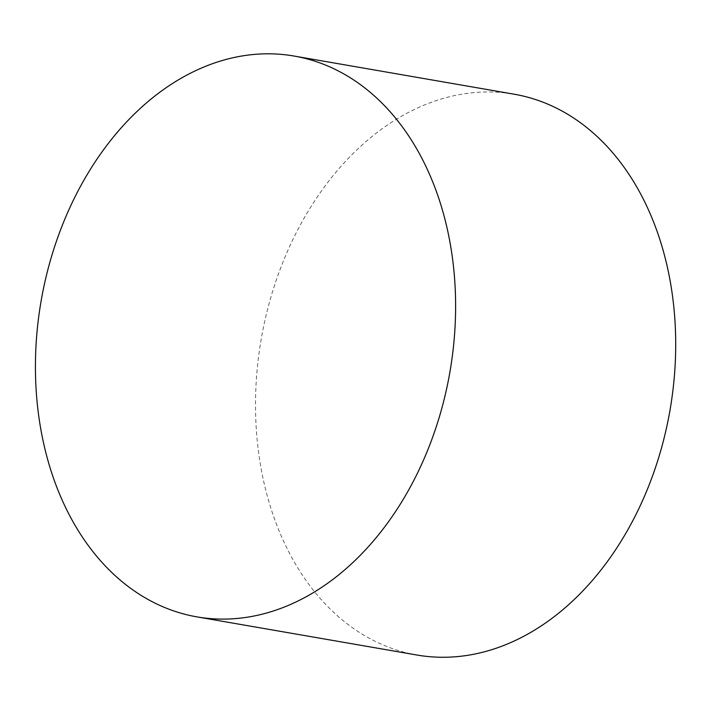 <?xml version="1.0" encoding="UTF-8"?>
<svg xmlns="http://www.w3.org/2000/svg" width="711" height="711" viewBox="0 0 711 711"><rect width="100%" height="100%" fill="white"/><g stroke="black" fill="none" stroke-linecap="round" stroke-linejoin="round"><path stroke-width="0.53" stroke-dasharray="3.56 2.67" d="M416.993 655.035A284.596 207.461 99.8 0 1 261.195 339.183A284.596 207.461 99.8 0 1 514.222 94.216"/><path stroke-width="1.07" d="M294.132 56.053L514.222 94.216A284.596 207.461 99.8 0 1 673.859 381.789A284.596 207.461 99.8 0 1 458.719 656.475A284.596 207.461 99.8 0 1 416.993 655.035L196.903 616.872A284.596 207.461 99.8 0 1 41.105 301.029A284.596 207.461 99.8 0 1 294.132 56.053A284.596 207.461 99.8 0 1 453.769 343.635A284.596 207.461 99.8 0 1 238.629 618.312A284.596 207.461 99.8 0 1 196.903 616.872"/></g></svg>
